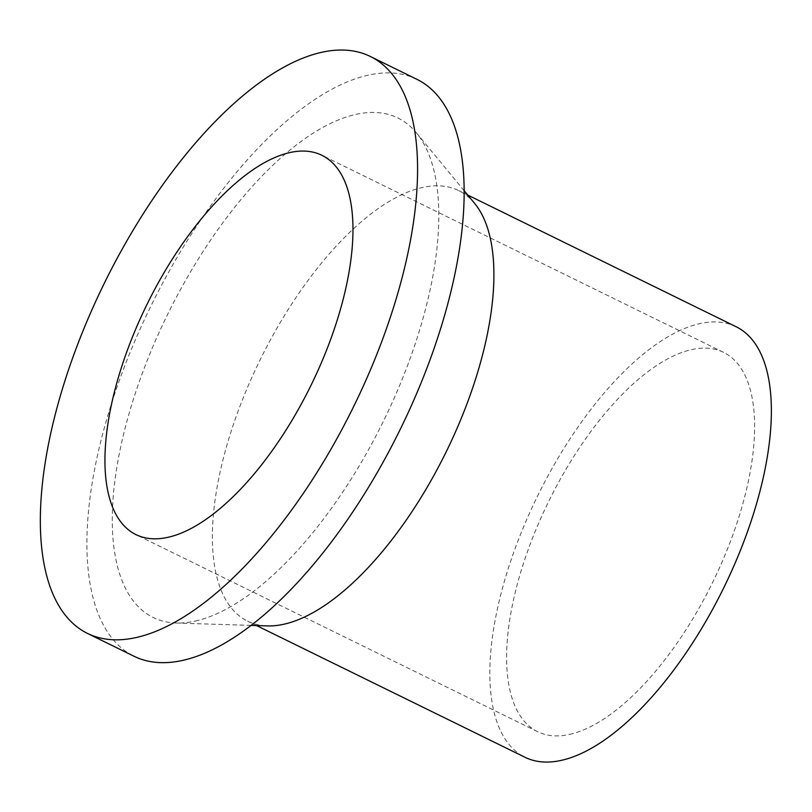 <?xml version="1.0" encoding="UTF-8"?>
<svg xmlns="http://www.w3.org/2000/svg" width="812" height="812" viewBox="0 0 812 812"><rect width="100%" height="100%" fill="white"/><g stroke="black" fill="none" stroke-linecap="round" stroke-linejoin="round"><path stroke-width="0.61" stroke-dasharray="4.06 3.04" d="M569.577 734.383A211.221 91.431 -63.9 0 0 726.994 550.252A211.221 91.431 -63.9 0 0 723.634 352.398A211.221 91.431 -63.9 0 0 548.516 501.755A211.221 91.431 -63.9 0 0 537.554 731.653A211.221 91.431 -63.9 0 0 569.577 734.383M736.21 326.779A239.753 103.784 -63.9 0 0 537.422 496.315A239.753 103.784 -63.9 0 0 524.988 757.271M474.665 203.436A239.753 103.784 -63.9 0 0 458.739 190.647A239.753 103.784 -63.9 0 0 259.962 360.173A239.753 103.784 -63.9 0 0 247.518 621.129A239.753 103.784 -63.9 0 0 267.381 625.91M195.174 621.089A278.12 120.389 -63.9 0 0 391.922 403.188A278.12 120.389 -63.9 0 0 416.495 132.965A278.12 120.389 -63.9 0 0 167.434 314.782A278.12 120.389 -63.9 0 0 176.052 623.027A278.12 120.389 -63.9 0 0 195.174 621.089M417.033 79.383A321.278 139.065 -63.9 0 0 150.667 306.55A321.278 139.065 -63.9 0 0 134 656.238M723.634 352.398L321.988 155.336M537.554 731.653L135.909 534.59M467.773 195.073L458.739 190.647M256.551 625.565L247.518 621.129M464.231 190.79L416.495 132.965M250.999 625.392L176.052 623.027"/><path stroke-width="1.22" d="M167.932 537.321A211.221 91.431 -63.9 0 0 325.348 353.179A211.221 91.431 -63.9 0 0 321.988 155.336A211.221 91.431 -63.9 0 0 146.86 304.683A211.221 91.431 -63.9 0 0 135.909 534.59A211.221 91.431 -63.9 0 0 167.932 537.321M256.551 625.565L524.988 757.271A239.753 103.784 -63.9 0 0 561.336 760.367A239.753 103.784 -63.9 0 0 740.016 551.358A239.753 103.784 -63.9 0 0 736.21 326.779L467.773 195.073M250.999 625.392L267.381 625.91A239.753 103.784 -63.9 0 0 283.865 624.235A239.753 103.784 -63.9 0 0 453.482 436.389A239.753 103.784 -63.9 0 0 474.665 203.436L464.231 190.79M87.432 633.39L134 656.238A321.278 139.065 -63.9 0 0 182.7 660.389A321.278 139.065 -63.9 0 0 422.138 380.31A321.278 139.065 -63.9 0 0 417.033 79.383L370.465 56.535A321.278 139.065 -63.9 0 0 104.098 283.703A321.278 139.065 -63.9 0 0 87.432 633.39A321.278 139.065 -63.9 0 0 136.132 637.542A321.278 139.065 -63.9 0 0 375.57 357.463A321.278 139.065 -63.9 0 0 370.465 56.535"/></g></svg>

